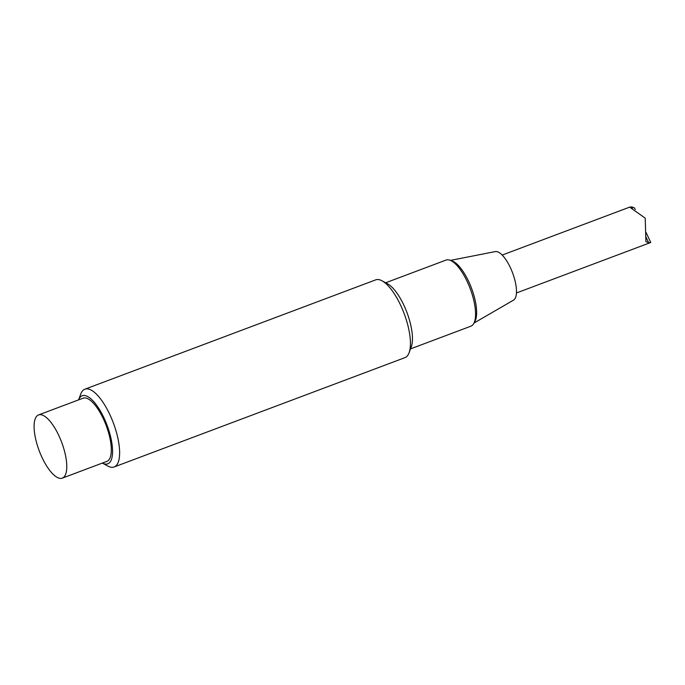 <?xml version="1.0" encoding="UTF-8"?>
<svg xmlns="http://www.w3.org/2000/svg" width="685" height="685" viewBox="0 0 685 685"><rect width="100%" height="100%" fill="white"/><g stroke="black" fill="none" stroke-linecap="round" stroke-linejoin="round"><path stroke-width="1.03" d="M635.269 209.541L634.533 207.983L631.784 206.87L629.695 207.161L645.219 218.147L645.912 241.625L648.661 242.738L650.75 242.447L646.015 232.395M410.512 348.888L470.895 326.188A35.312 12.553 -110.6 0 0 470.218 288.719A35.312 12.553 -110.6 0 0 446.046 260.077L385.664 282.777M103.94 417.85A36.356 12.921 69.4 0 1 112.554 452.725A36.356 12.921 69.4 0 1 102.356 463.077L107.776 466.023A41.545 14.77 -110.6 0 0 114.13 466.973A41.545 14.77 -110.6 0 0 109.771 414.434A41.545 14.77 -110.6 0 0 84.889 389.191A41.545 14.77 -110.6 0 0 80.736 394.089L78.595 399.877A36.356 12.921 69.4 0 1 103.94 417.85M84.889 389.191L375.697 279.865A41.545 14.77 69.4 0 1 382.05 280.816A41.545 14.77 69.4 0 1 400.571 305.108A41.545 14.77 69.4 0 1 409.091 352.749A41.545 14.77 69.4 0 1 404.938 357.647L114.13 466.973M62.318 478.13L106.851 461.39A33.753 11.996 -110.6 0 0 106.201 425.565A33.753 11.996 -110.6 0 0 83.091 398.19L38.557 414.93A33.753 11.996 -110.6 0 0 42.102 457.623A33.753 11.996 -110.6 0 0 62.318 478.13A33.753 11.996 -110.6 0 0 61.667 442.304A33.753 11.996 -110.6 0 0 38.557 414.93M409.091 352.749L411.291 346.79A36.356 12.921 -110.6 0 0 403.833 305.108A36.356 12.921 -110.6 0 0 387.624 283.847L382.05 280.816M473.994 323.055L513.544 300.124A25.97 9.23 -110.6 0 0 512.551 272.801A25.97 9.23 -110.6 0 0 495.298 251.592L450.439 260.394M474.268 322.447A33.753 11.996 -110.6 0 0 471.52 288.231A33.753 11.996 -110.6 0 0 451.047 260.668M648.661 242.738L645.612 236.265M632.443 208.274L631.784 206.87M516.439 292.975L650.69 242.507M502.191 255.06L629.746 207.101"/></g></svg>
